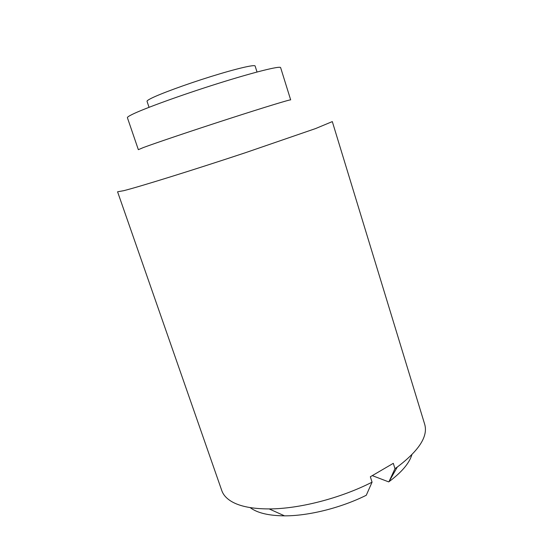 <?xml version="1.0" encoding="UTF-8"?>
<svg xmlns="http://www.w3.org/2000/svg" width="543" height="543" viewBox="0 0 543 543"><rect width="100%" height="100%" fill="white"/><g stroke="black" fill="none" stroke-linecap="round" stroke-linejoin="round"><path stroke-width="0.81" d="M372.064 482.17L370.34 476.761L393.302 463.335L394.978 468.677L397.293 467.041C419.081 450.527 428.217 436.287 424.694 424.3L332.309 121.598L315.612 128.555L245.314 152.753C192.84 170.163 139.062 186.86 123.689 190.688L117.573 191.788L221.802 490.621C223.288 494.931 226.614 498.603 231.766 501.637C240.162 506.483 252.624 508.906 269.158 508.92C299.078 508.913 340.461 498.298 372.064 482.17L366.267 495.27C340.855 507.922 308.58 515.952 284.539 515.85L269.158 508.92M411.865 454.729C409.3 463.26 401.671 472.254 388.971 481.716L394.978 468.677M250.119 507.59C257.233 512.965 268.704 515.714 284.539 515.85M143.298 147.581L138.35 149.678L127.408 117.716C127.225 117.2 128.766 116.134 132.017 114.519C143.488 108.763 181.172 95.073 217.709 83.588C254.3 72.076 280.487 65.622 280.629 67.637L290.675 99.892C290.946 99.22 265.351 106.985 229.085 118.713C192.874 130.415 155.142 143.142 143.298 147.581M388.72 481.899L372.444 475.688M257.022 72.015L255.122 66.008C254.857 64.332 236.327 68.635 211.037 76.515C185.787 84.369 159.384 94.088 150.696 98.609C148.096 99.96 146.875 100.869 147.031 101.337L149.047 107.304M388.971 481.716L397.293 467.041"/></g></svg>

